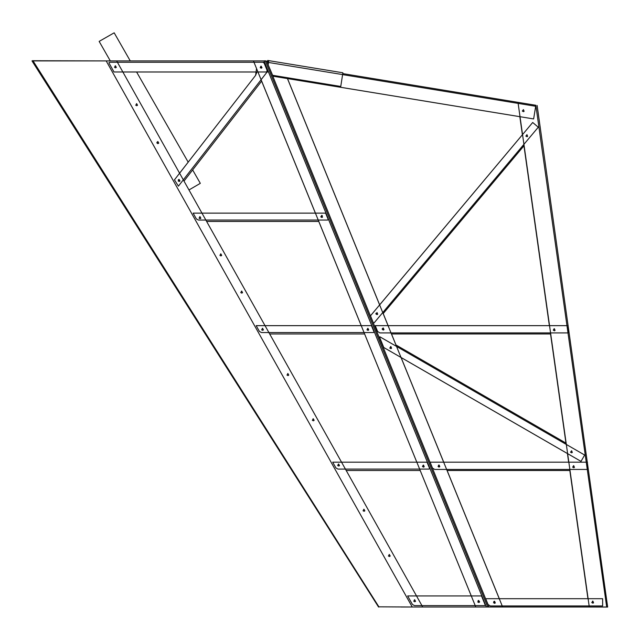 <?xml version="1.0" encoding="UTF-8"?>
<svg xmlns="http://www.w3.org/2000/svg" width="640" height="640" viewBox="0 0 640 640"><rect width="100%" height="100%" fill="white"/><g stroke="black" fill="none" stroke-linecap="round" stroke-linejoin="round"><path stroke-width="0.96" d="M136.784 105.736L137.512 105.24L136.632 103.672L137.512 105.24L136.784 105.736L135.744 105.216L136.664 103.664L137.536 105.232L136.768 105.736L137.48 105.24L136.504 103.672M158.024 143.608L158.736 143.112L157.888 141.536L158.768 143.104L158.024 143.608L156.976 143.088L157.856 141.544L158.736 143.112L158.008 143.608L158.704 143.112L157.688 141.552M200.096 218.696L200.824 218.2L199.8 216.64L200.856 218.2L200.104 218.696L199.064 218.176L199.944 216.632L200.824 218.2L200.096 218.696L200.824 218.2L199.976 216.632L200.856 218.2L200.104 218.696L199.064 218.176L199.912 216.64L200.792 218.208L200.08 218.704M220.952 255.92L221.68 255.424L220.832 253.848L221.712 255.416L220.968 255.912L219.92 255.392L220.8 253.848L221.68 255.424L220.936 255.92L221.656 255.424L220.672 253.856M241.824 293.136L242.544 292.64L241.688 291.064L242.568 292.632L241.824 293.136L240.776 292.616L241.664 291.072L242.544 292.64L241.808 293.136L242.512 292.64L241.536 291.072M288.024 375.592L288.752 375.096L287.88 373.528L288.752 375.096L288.024 375.592L286.992 375.072L287.904 373.52L288.784 375.088L288.008 375.592L288.728 375.096L287.752 373.536M313.392 420.832L312.344 420.312L313.264 418.76L314.136 420.328L313.368 420.832L314.112 420.336L313.088 418.776L314.112 420.336L313.376 420.832L314.08 420.336L313.056 418.776M338.736 466.072L339.464 465.576L338.616 464L339.496 465.568L338.752 466.064L337.704 465.544L338.456 464.008L339.464 465.576L338.736 466.072L339.432 465.576L338.432 464.016L339.424 465.68L338.752 466.064L337.648 465.432L338.712 464.016L339.392 465.68L338.736 466.072M364.104 511.304L364.824 510.816L363.968 509.24L364.848 510.808L364.104 511.304L363.056 510.784L363.944 509.248L364.824 510.816L364.088 511.312L364.792 510.816L363.816 509.248M389.432 556.552L390.176 556.056L389.328 554.48L390.208 556.048L389.456 556.544L388.416 556.024L389.296 554.48L390.176 556.056L389.448 556.552L390.144 556.056L389.168 554.488M414.528 599.728L413.768 601.264L414.816 601.784L415.528 601.288L414.68 599.72L415.56 601.288L414.816 601.784L415.528 601.288L414.68 599.72L415.56 601.288L414.816 601.784L413.768 601.264L414.648 599.72L415.528 601.288L414.8 601.784L415.504 601.296L414.496 599.736M262.688 330.352L261.64 329.832L262.552 328.28L263.432 329.848L262.688 330.352L263.4 329.856L262.52 328.288L263.4 329.856L262.672 330.352L261.64 329.832L262.552 328.28L263.432 329.848L262.688 330.352L263.4 329.856L262.376 328.296L263.368 329.856L262.656 330.352M179.232 181.48L179.96 180.984L179.112 179.416L179.992 180.984L179.248 181.48L178.2 180.96L179.088 179.416L179.96 180.984L179.232 181.48L179.96 180.984L179.112 179.416L179.992 180.984L179.248 181.48L178.2 180.96L178.96 179.424M115.552 67.864L116.28 67.368L115.432 65.792L116.312 67.36L115.568 67.856L114.52 67.336L115.408 65.8L116.28 67.368L115.552 67.864L116.28 67.368L115.432 65.792L116.312 67.36L115.568 67.856L114.52 67.336L115.28 65.8M411.072 607.008L422.712 607.008L116.648 60.912L106.176 60.912L412.24 607.008L378.84 606.824M485.312 607.008L412.208 607.016M106.176 60.912L32 60.912L378.552 607.008M104.416 60.912L32.296 60.728L32.96 60.76L379 607.008M423.528 467.168L424.184 466.776L423.536 465.104L424.216 466.776L423.544 467.16L422.44 466.528L423.248 465.104L424.216 466.776L423.544 467.16L422.44 466.528L423.504 465.112L424.184 466.776L423.528 467.168M321.856 217.488L322.52 217.096L321.568 215.432L322.52 217.096L321.856 217.488M320.768 216.848L321.872 215.424L322.544 217.088L321.872 217.48L320.768 216.848L321.872 215.424L322.544 217.088L321.872 217.48L321.608 216.152L322.336 215.64L321.608 216.152L321.872 217.48L320.768 216.848M424.088 466.888L423.408 465.104L424.088 466.888M368.312 330.256L367.48 328.704L367.904 328.296L367.48 328.704L368.312 330.256M479.64 601.84L479.056 602.024L478.064 600.672L479.056 602.024L479.64 601.84M261.632 68.048L260.696 66.496L261.04 66.136L260.696 66.496L261.632 68.048L260.696 66.496L261.04 66.136M261.248 68.2L260.2 67.68L261.112 66.128L261.992 67.696L261.248 68.2L261.968 67.704L261.088 66.136L261.968 67.704L261.232 68.2L260.2 67.68L261.112 66.128L261.992 67.696L261.248 68.2L260.2 67.68L261.112 66.128L261.992 67.696L261.248 68.2L261.968 67.704L260.944 66.144M367.992 330.36L368.728 329.864L367.872 328.288L368.752 329.856L368.008 330.36L366.96 329.84L367.872 328.288L368.752 329.856L368.008 330.36L368.728 329.864L367.848 328.296L366.96 329.84L368.008 330.36M478.552 600.464L477.792 602L478.84 602.52L479.552 602.024L478.704 600.448L479.584 602.024L478.84 602.52L477.792 602L478.704 600.448L479.584 602.024L478.84 602.52L479.552 602.024L478.536 600.464M475.824 607.008L486.376 607.008L475.792 607.008L253.44 60.912L116.648 60.912M486.376 607.008L487.688 606.88L486.344 607.008L263.984 60.912L253.44 60.912M486.248 607.008L487.368 607.008M346.2 470.488L420.2 470.488L471.272 595.936L419.624 469.088M269.68 333.96L364.6 333.96L416.8 462.176L364.032 332.56M318.768 221.448L361.208 325.656L318.208 220.048M261.632 81.144L315.384 213.136L261.08 79.744M263.864 60.912L266.632 61.136M265.304 60.784L263.984 60.912M179.216 181.48L179.936 180.992L178.928 179.424M115.536 67.864L116.256 67.368L115.248 65.808M116.616 60.912L106.968 60.912M401.04 607.008L413.032 607.008M414.496 605.608L412.448 604.488L407.656 595.936L481.504 595.936L485.184 604.96L484.672 605.608L414.496 605.608M471.28 595.936L416.504 595.936M361.216 325.656L265.024 325.656M373.992 331.912L373.48 332.56L261.464 332.56L259.416 331.44L256.176 325.656L371.44 325.656L373.992 331.912M262.944 62.28L264.656 63.424L268.144 71.992L114.008 71.992L108.912 62.896L109.368 62.28L262.944 62.28M179.584 173.208L255.568 75.408L256.968 72L122.856 72M255.592 75.4L256.536 68.528L253.992 62.28L263.816 62.28L267.024 70.176L266.728 72.472L178.416 186.152L174.456 179.848L255.568 75.408M261.64 81.136L184 181.08M192.648 169.944L200.312 183.336L188.976 189.96M100.648 40.552L112.672 33.672L100.648 40.552M114.176 32.816L99.152 41.408L114.176 32.816L130.256 60.912M136.6 72L188.184 162.144M328.168 219.4L327.656 220.048L198.4 220.048L196.352 218.92L193.112 213.136L325.616 213.136L328.168 219.4M318.784 221.448L206.624 221.448M315.4 213.136L201.96 213.136M337.984 469.088L335.936 467.96L332.696 462.176L427.04 462.176L429.584 468.44L429.072 469.088L337.984 469.088M416.816 462.176L341.544 462.176M377.024 314.608L377.688 314.216L377.008 312.552L377.688 314.216L377.024 314.608L375.936 313.968L377.04 312.544L377.712 314.216L377.04 314.608L375.936 313.968L377.04 312.544L377.712 314.216L377.04 314.608M383.32 330.056L383.976 329.664L383.328 327.992L384.008 329.656L383.336 330.048L382.232 329.416L383.04 327.992L384.008 329.656L383.336 330.048L383.976 329.664L383.296 328L382.232 329.416L383.336 330.048M390.88 348.624L391.536 348.24L390.592 346.568L391.568 348.232L390.896 348.624L389.792 347.992L390.888 346.568L391.568 348.232L390.896 348.624L391.536 348.24L390.864 346.576L389.792 347.992L390.896 348.624M439.12 467.072L439.776 466.688L439.096 465.016L439.808 466.68L439.128 467.072L438.032 466.432L439.128 465.016L439.808 466.68L439.128 467.072L439.776 466.688L439.096 465.016L438.032 466.432L439.128 467.072M494.608 603.336L495.264 602.952L494.32 601.28L495.296 602.944L494.624 603.336L493.52 602.704L494.616 601.28L495.296 602.944L494.624 603.336L493.52 602.704L494.584 601.288L495.264 602.952L494.608 603.336M494.856 602.632L494.576 603.344L494.856 602.632L493.728 601.592L494.856 602.632M377.44 314.288L375.88 313.392L377.44 314.288M383.672 329.6L382.224 328.64L383.672 329.6M390.832 347.184L389.92 348.216L390.832 347.184L390.632 346.568L390.832 347.184M439.264 466.112L438.688 467.04L439.264 466.112L438.52 465.112L439.264 466.112M268.72 61.464L266.576 61.112M488.96 607.008L266.664 61.128L265.36 60.912L487.744 607.008L502.648 607.008L488.888 607.008M499.312 598.704L447.104 470.488M443.72 462.176L401.096 357.52M395.984 344.968L391.504 333.96M388.12 325.656L383.2 313.56M379.648 304.856L287.504 78.584M287.088 77.688L502.648 607.008L589.296 607.008L517.992 102.344L535.72 105.256M592.864 603.184L593.528 602.792L592.576 601.128L593.528 602.792L592.864 603.184M591.776 602.544L592.88 601.12L593.552 602.784L592.88 603.176L591.776 602.544L592.88 601.12L593.552 602.784L592.88 603.176L591.776 602.544M490.304 605.96L488.08 604.568L485.688 598.704L602.632 598.704L602.64 605.96L490.304 605.96M499.264 598.704L588.096 598.704L569.832 469.44M523.424 111.688L524.08 111.296L523.4 109.632L524.08 111.296L523.424 111.688L522.336 111.048L523.432 109.632L524.112 111.296L523.44 111.688L522.336 111.048L523.432 109.632L524.112 111.296L523.44 111.688M342.88 73.624L517.96 102.352M268.168 64.56L267.664 63.32L268.512 62.456L268.136 64.76L272.616 75.296L268.136 64.76M342.736 74.632L535.68 106.272L533.632 118.936L272.904 76.184L272.488 75.152M379.616 304.896L522.52 134.592L519.992 116.712L287.448 78.576M526.96 136.736L527.624 136.352L526.944 134.68L527.648 136.344L526.976 136.736L525.872 136.096L526.968 134.68L527.648 136.344L526.976 136.736L527.624 136.352L526.944 134.68L525.872 136.096L526.976 136.736M374.144 322.832L373.288 322.68L370.488 315.808L532.696 122.488L538.28 127.216L374.144 322.832M524.08 145.664L383.16 313.608M554.384 330.808L555.04 330.416L554.36 328.752L555.04 330.416L554.384 330.808L553.296 330.168L554.104 328.744L555.072 330.416L554.4 330.808L553.296 330.168L554.392 328.744L555.072 330.416L554.4 330.808M550.688 333.96L391.448 333.96M379.888 332.912L377.632 331.528L375.248 325.656L568.144 325.656L568.152 332.912L379.888 332.912M388.064 325.656L549.512 325.656L523.896 144.36M573.736 467.768L574.392 467.384L573.448 465.712L574.424 467.376L573.752 467.768L572.648 467.128L573.744 465.712L574.424 467.376L573.752 467.768L572.648 467.128L573.712 465.712L574.392 467.384L573.736 467.768M434.712 469.44L432.48 468.048L430.096 462.176L587.432 462.176L587.44 469.44L434.712 469.44M569.976 470.488L447.048 470.488M443.664 462.176L568.808 462.176L567.6 453.648L401.032 357.48M571.624 452.824L572.28 452.432L571.6 450.768L572.28 452.432L571.624 452.824L570.536 452.184L571.632 450.768L572.312 452.432L571.64 452.824L570.536 452.184L571.632 450.768L572.312 452.432L571.64 452.824M379.528 337.096L379.904 336.816L584.648 455.032L581.016 461.376L383.76 347.496L379.528 337.096M395.92 344.928L566.12 443.2M606.616 607.008L589.12 607.008M607.656 607.064L589.272 607.016M587.944 598.704L569.824 470.488M568.656 462.176L567.432 453.56M565.96 443.104L550.536 333.96M549.36 325.656L523.952 145.816M522.392 134.744L519.84 116.688M550.544 332.912L566.296 444.432M606.704 607.016L535.84 105.272M268.208 64.752L268.728 60.624L342.888 72.784L340.752 86.488L272.552 75.304M268.592 61.448L268.728 60.624L267.72 60.464L267.392 62.48M340.824 86.48L272.616 75.296M342.744 74.608L268.512 62.456M99.152 41.408L110.304 60.912M156.88 142.288L157.624 143.584M178.328 179.76L179.296 181.464M537.136 105.488L607.656 607.056"/></g></svg>
